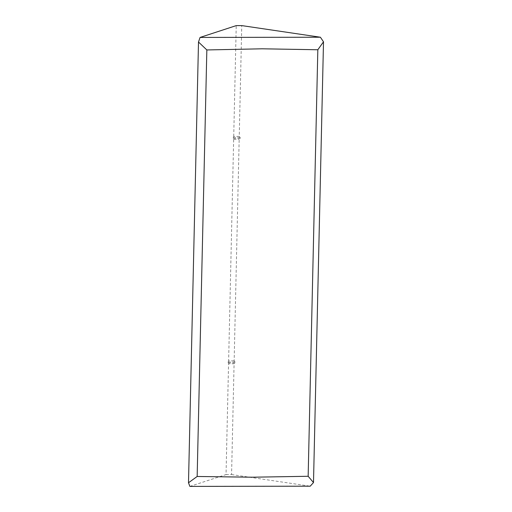 <?xml version="1.0" encoding="UTF-8"?>
<svg xmlns="http://www.w3.org/2000/svg" width="512" height="512" viewBox="0 0 512 512"><rect width="100%" height="100%" fill="white"/><g stroke="black" fill="none" stroke-linecap="round" stroke-linejoin="round"><path stroke-width="0.38" stroke-dasharray="2.56 1.92" d="M189.875 486.4L226.042 474.573L228.557 363.789L234.08 363.782L235.053 362.899L235.072 362.029L234.15 360.864L239.174 139.302L240.147 138.419L240.166 137.542L239.245 136.384L241.754 25.6M226.042 474.573L231.571 474.566L234.08 363.782M239.245 136.384L233.722 136.39L233.261 137.555L233.651 139.309L228.627 360.87L234.15 360.864M233.651 139.309L239.174 139.302M231.571 474.566L310.208 486.189M233.722 136.39L236.23 25.613M228.627 360.87L228.166 362.042L228.557 363.789M233.242 138.432L240.147 138.419M240.166 137.542L233.261 137.555M228.147 362.912L235.053 362.899M235.072 362.029L228.166 362.042"/><path stroke-width="0.77" d="M308.154 476.275L317.83 49.76L262.157 48.8L206.842 49.952L197.158 476.474L252.435 477.21L308.154 476.275L313.498 482.554L310.208 486.189L189.875 486.4L188.499 482.771L198.502 42.022L200.064 37.434L236.23 25.613L241.754 25.6L320.397 37.222L323.501 41.805L313.498 482.554M200.064 37.434L320.397 37.222M188.499 482.771L197.158 476.474M206.842 49.952L198.502 42.022M317.83 49.76L323.501 41.805"/></g></svg>
